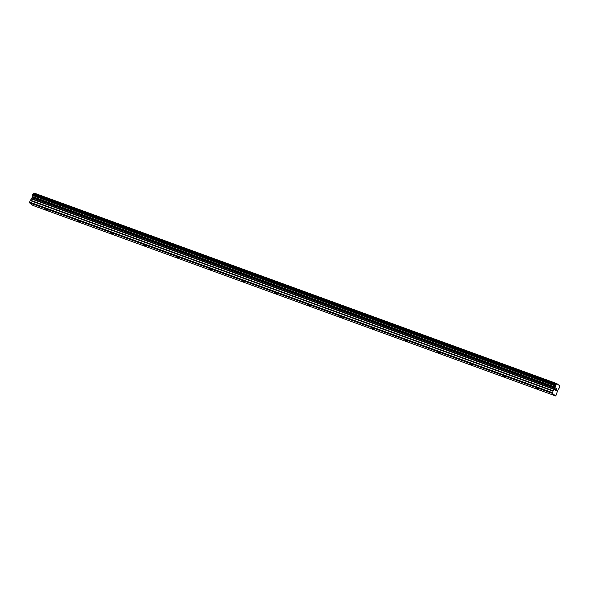 <?xml version="1.0" encoding="UTF-8"?>
<svg xmlns="http://www.w3.org/2000/svg" width="589" height="589" viewBox="0 0 589 589"><rect width="100%" height="100%" fill="white"/><g stroke="black" fill="none" stroke-linecap="round" stroke-linejoin="round"><path stroke-width="0.88" d="M538.25 389.16L535.953 388.004L538.25 389.16M505.576 377.247L503.278 376.091L505.576 377.247M472.893 365.335L470.596 364.179L472.893 365.335M440.219 353.422L437.914 352.266L440.219 353.422M407.536 341.51L405.239 340.354L407.536 341.51M374.862 329.604L372.557 328.448L374.862 329.604M342.18 317.692L339.882 316.536L342.18 317.692M309.505 305.779L307.2 304.623L309.505 305.779M276.823 293.867L274.526 292.711L276.823 293.867M244.141 281.954L241.843 280.798L244.141 281.954M211.466 270.042L209.169 268.886L211.466 270.042M178.784 258.137L176.486 256.981L178.784 258.137M146.109 246.224L143.804 245.068L146.109 246.224M113.427 234.312L111.13 233.156L113.427 234.312M80.752 222.399L78.447 221.243L80.752 222.399M48.07 210.487L45.773 209.331L48.07 210.487M555.736 395.992L32.874 205.414L29.45 202.778L30.127 200.532L552.99 391.118L554.639 389.189L555.199 387.091A1.244 0.464 110 0 0 555.272 385.95L555.839 384.595A1.244 0.464 110 0 0 556.509 383.918L556.804 383.586L559.55 385.707L559.491 386.222A1.244 0.464 110 0 0 559.417 387.348L558.858 388.718A1.244 0.464 110 0 0 558.181 389.388L555.736 395.992L552.313 393.356L552.99 391.118M556.804 383.586L33.941 193.008L33.647 193.339A1.244 0.464 110 0 1 32.977 194.009L32.41 195.371A1.244 0.464 110 0 1 32.336 196.512L31.777 198.611L30.127 200.532M556.009 388.468L555.677 389.255L556.001 388.468L556.34 388.725M555.81 389.528L555.302 390.176L555.626 389.388M556.391 388.6L556.016 388.306L556.391 388.6M555.582 390.559L555.206 390.271L556.016 388.306M556.48 389.336L556.045 390.919L556.855 388.954M556.708 389.174L556.045 390.919M29.494 202.056L552.357 392.635M29.45 202.778L552.313 393.356M32.292 196.741L555.155 387.319M32.336 196.512L555.199 387.091M33.647 193.339L556.509 383.918M33.764 193.177L556.627 383.763M30.348 200.172L553.211 390.75M31.556 198.972L554.418 389.55M31.777 198.611L554.639 389.189M32.145 197.713L555.007 388.298M32.262 197.271L555.125 387.849M32.41 195.371L555.272 385.95M32.395 195.253L555.25 385.839M32.402 195.136L555.265 385.721M32.454 194.915L555.317 385.493M32.704 194.311L555.567 384.889M32.815 194.127L555.677 384.705M32.896 194.053L555.758 384.632M32.977 194.009L555.839 384.595"/></g></svg>
